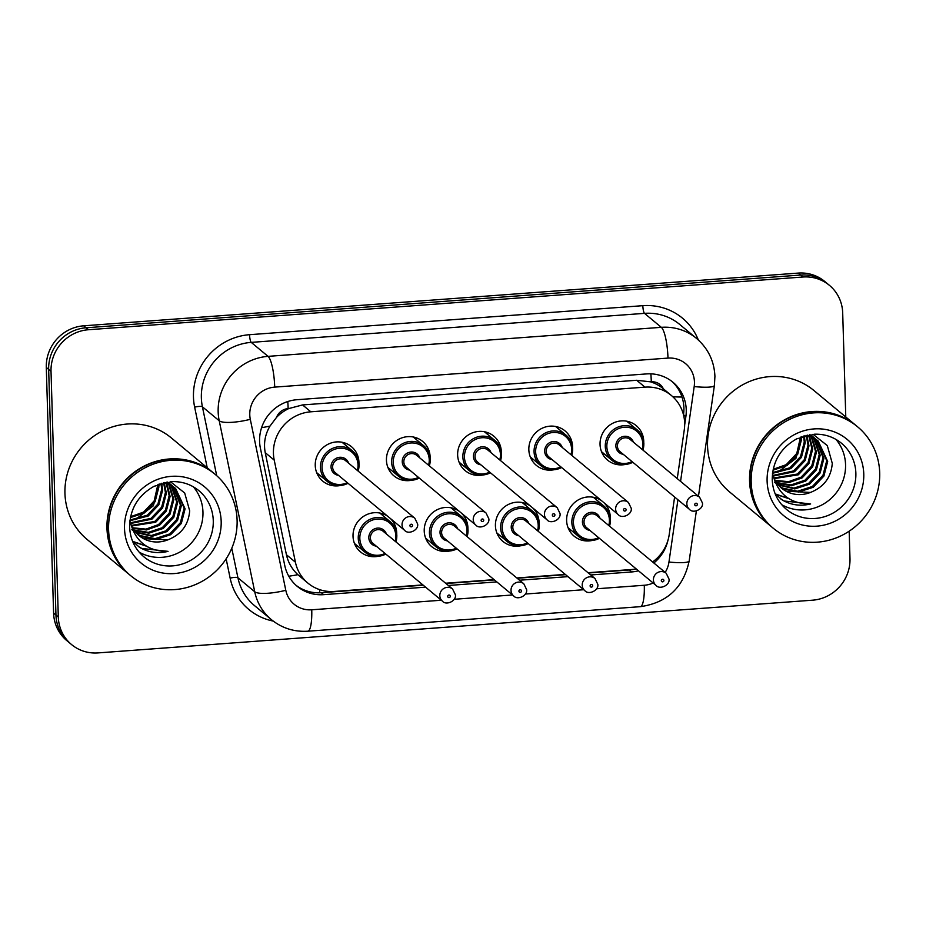 <?xml version="1.0" encoding="UTF-8"?>
<svg xmlns="http://www.w3.org/2000/svg" width="926" height="926" viewBox="0 0 926 926"><rect width="100%" height="100%" fill="white"/><g stroke="black" fill="none" stroke-linecap="round" stroke-linejoin="round"><path stroke-width="1.39" d="M357.598 546.062A22.421 21.46 -50.3 0 1 355.387 545.53M390.332 518.456A22.421 21.46 -50.3 0 1 396.722 533.075A22.421 21.46 -50.3 0 1 396.733 533.978M378.155 556.306A22.421 21.46 -50.3 0 1 360.538 551.931A22.421 21.46 -50.3 0 1 353.026 536.304A22.421 21.46 -50.3 0 1 364.821 515.585A22.421 21.46 -50.3 0 1 388.017 516.523M428.796 540.807A22.421 21.46 -50.3 0 1 426.585 540.275M461.53 513.201A22.421 21.46 -50.3 0 1 467.919 527.82A22.421 21.46 -50.3 0 1 467.931 528.723M449.365 551.063A22.421 21.46 -50.3 0 1 431.736 546.676A22.421 21.46 -50.3 0 1 424.224 531.049A22.421 21.46 -50.3 0 1 436.019 510.33A22.421 21.46 -50.3 0 1 459.215 511.279M500.005 535.552A22.421 21.46 -50.3 0 1 497.794 535.02M532.728 507.946A22.421 21.46 -50.3 0 1 539.117 522.577A22.421 21.46 -50.3 0 1 539.129 523.468M520.562 545.808A22.421 21.46 -50.3 0 1 502.934 541.432A22.421 21.46 -50.3 0 1 495.422 525.794A22.421 21.46 -50.3 0 1 507.228 505.075A22.421 21.46 -50.3 0 1 530.413 506.024M571.203 530.297A22.421 21.46 -50.3 0 1 568.992 529.765M603.926 502.691A22.421 21.46 -50.3 0 1 610.315 517.321A22.421 21.46 -50.3 0 1 610.327 518.213M591.76 540.553A22.421 21.46 -50.3 0 1 574.132 536.177A22.421 21.46 -50.3 0 1 566.619 520.539A22.421 21.46 -50.3 0 1 578.426 499.82A22.421 21.46 -50.3 0 1 601.611 500.769M319.817 475.269A22.421 21.46 -50.3 0 1 317.606 474.725M340.386 485.513A22.421 21.46 -50.3 0 1 322.757 481.138A22.421 21.46 -50.3 0 1 315.245 465.512A22.421 21.46 -50.3 0 1 327.735 444.411A22.421 21.46 -50.3 0 1 351.429 446.656A22.421 21.46 -50.3 0 1 358.941 462.282A22.421 21.46 -50.3 0 1 358.952 463.185M391.027 470.014A22.421 21.46 -50.3 0 1 388.816 469.47M411.584 480.258A22.421 21.46 -50.3 0 1 393.955 475.883A22.421 21.46 -50.3 0 1 386.443 460.257A22.421 21.46 -50.3 0 1 398.932 439.155A22.421 21.46 -50.3 0 1 422.626 441.401A22.421 21.46 -50.3 0 1 430.139 457.027A22.421 21.46 -50.3 0 1 430.15 457.93M462.224 464.759A22.421 21.46 -50.3 0 1 460.014 464.215M482.782 475.003A22.421 21.46 -50.3 0 1 465.153 470.628A22.421 21.46 -50.3 0 1 457.641 455.002A22.421 21.46 -50.3 0 1 470.13 433.9A22.421 21.46 -50.3 0 1 493.824 436.146A22.421 21.46 -50.3 0 1 501.336 451.772A22.421 21.46 -50.3 0 1 501.348 452.675M533.422 459.504A22.421 21.46 -50.3 0 1 531.211 458.96M553.98 469.748A22.421 21.46 -50.3 0 1 536.351 465.373A22.421 21.46 -50.3 0 1 528.839 449.747A22.421 21.46 -50.3 0 1 541.328 428.645A22.421 21.46 -50.3 0 1 565.034 430.891A22.421 21.46 -50.3 0 1 572.546 446.517A22.421 21.46 -50.3 0 1 572.546 447.42M604.62 454.249A22.421 21.46 -50.3 0 1 602.409 453.717M625.177 464.493A22.421 21.46 -50.3 0 1 607.56 460.118A22.421 21.46 -50.3 0 1 600.048 444.492A22.421 21.46 -50.3 0 1 612.526 423.39A22.421 21.46 -50.3 0 1 636.231 425.636A22.421 21.46 -50.3 0 1 643.744 441.262A22.421 21.46 -50.3 0 1 643.744 442.165M677.253 478.615L684.268 429.861A39.575 37.862 129.7 0 0 684.65 423.089A39.575 37.862 129.7 0 0 671.396 395.506A39.575 37.862 129.7 0 0 644.947 387.149L310.835 411.804A39.575 37.862 129.7 0 0 274.223 460.129L295.417 562.198A39.575 37.862 129.7 0 0 307.883 583.091A39.575 37.862 129.7 0 0 334.344 591.448L422.893 584.908M276.538 417.36A39.575 37.862 -50.3 0 1 288.819 408.551L288.136 408.597A13.196 12.617 129.7 0 0 276.538 417.36L269.987 426.087C265.067 434.444 263.482 443.299 265.23 452.652L286.423 554.72C288.148 562.499 291.956 569.154 297.871 574.687L307.883 583.091M663.352 388.816A13.196 12.617 129.7 0 0 651.291 381.801L650.608 381.848A39.575 37.862 -50.3 0 1 663.143 388.642L671.396 395.506M650.608 381.848L636.671 380.273L302.559 404.928L288.819 408.551M652.598 561.955A39.575 37.862 129.7 0 0 669.209 534.615L674.614 497.007M588.033 572.719L632.192 569.467A39.575 37.862 129.7 0 0 636.255 568.946M445.637 583.23L494.09 579.653M516.835 577.974L565.288 574.398M628.986 421.747A22.421 21.46 -50.3 0 1 629.923 423.819M344.194 442.767A22.421 21.46 -50.3 0 1 345.12 444.839M415.392 437.512A22.421 21.46 -50.3 0 1 416.318 439.584M486.59 432.257A22.421 21.46 -50.3 0 1 487.527 434.329M557.788 427.002A22.421 21.46 -50.3 0 1 558.725 429.074M595.568 497.794A22.421 21.46 -50.3 0 1 596.506 499.878M381.975 513.56A22.421 21.46 -50.3 0 1 382.901 515.632M453.173 508.305A22.421 21.46 -50.3 0 1 454.099 510.376M524.371 503.05A22.421 21.46 -50.3 0 1 525.297 505.121M849.177 531.177L849.987 558.552A39.575 37.862 -50.3 0 1 812.577 600.187L98.017 652.911A39.575 37.862 -50.3 0 1 71.557 644.565A39.575 37.862 -50.3 0 1 58.303 616.982L51.023 371.372L48.661 369.405A39.575 37.862 -50.3 0 1 86.06 327.781L800.631 275.045A39.575 37.862 -50.3 0 1 827.08 283.402A39.575 37.862 -50.3 0 0 800.631 275.045L86.06 327.781A39.575 37.862 -50.3 0 0 48.661 369.405L55.954 615.014L48.661 369.405L46.3 367.448A39.575 37.862 -50.3 0 1 83.71 325.813L798.27 273.089A39.575 37.862 -50.3 0 1 824.719 281.435L829.441 285.358A39.575 37.862 -50.3 0 1 842.695 312.942L845.785 416.989M71.557 644.565L69.207 642.598A39.575 37.862 -50.3 0 1 55.954 615.014A39.575 37.862 -50.3 0 0 69.207 642.598L66.846 640.642A39.575 37.862 -50.3 0 1 53.592 613.058L46.3 367.448M684.661 424.999L685.865 416.631A39.575 37.862 129.7 0 0 686.247 409.859A39.575 37.862 129.7 0 0 672.994 382.276A39.575 37.862 129.7 0 0 646.545 373.919L296.98 399.719A39.575 37.862 129.7 0 0 260.368 448.034L284.745 565.427A39.575 37.862 129.7 0 0 297.211 586.32A39.575 37.862 129.7 0 0 323.66 594.666L425.578 587.153M671.801 381.315A39.575 37.862 -50.3 0 1 683.897 407.903A39.575 37.862 -50.3 0 1 683.504 414.674L683.492 414.779M51.023 371.372A39.575 37.862 -50.3 0 1 88.421 329.737L802.992 277.013A39.575 37.862 -50.3 0 1 829.441 285.358M590.719 574.965L631.532 571.955A39.575 37.862 129.7 0 0 638.477 570.798M653.837 562.985A39.575 37.862 129.7 0 0 667.924 540.448M448.323 585.475L496.787 581.898M519.521 580.22L567.985 576.643M423.228 585.186L321.31 592.709A39.575 37.862 -50.3 0 1 296.054 585.313M634.426 569.235A39.575 37.862 -50.3 0 1 629.171 569.988L588.369 572.997M565.624 574.676L517.159 578.252M494.426 579.931L445.962 583.507M771.798 527.021A65.954 63.107 -50.3 0 1 771.647 526.906A65.954 63.107 -50.3 0 1 749.562 480.93A65.954 63.107 -50.3 0 1 786.278 418.888A65.954 63.107 -50.3 0 1 855.983 425.474A65.954 63.107 -50.3 0 1 856.133 425.59M771.647 526.906L729.63 491.972A65.954 63.107 -50.3 0 1 707.545 445.996A65.954 63.107 -50.3 0 1 744.261 383.943A65.954 63.107 -50.3 0 1 813.966 390.54L855.983 425.474M773.268 528.248L771.948 527.149A65.954 63.107 -50.3 0 1 749.852 481.173A65.954 63.107 -50.3 0 1 786.579 419.131A65.954 63.107 -50.3 0 1 856.284 425.717L857.603 426.817A65.954 63.107 -50.3 0 1 879.7 472.792A65.954 63.107 -50.3 0 1 842.973 534.834A65.954 63.107 -50.3 0 1 773.268 528.248A65.954 63.107 -50.3 0 1 751.183 482.284A65.954 63.107 -50.3 0 1 787.91 420.23A65.954 63.107 -50.3 0 1 857.603 426.817M835.958 439.41A43.013 41.149 -50.3 0 1 845.554 464.632A43.013 41.149 -50.3 0 1 824.649 503.35A43.013 41.149 -50.3 0 1 781.694 504.658M779.565 486.3L782.678 488.129L797.633 491.231L812.345 486.497L822.982 475.281L826.744 460.639L817.727 440.66M779.993 486.729L783.604 488.905L798.559 492.007L813.283 487.273L823.92 476.057L827.682 461.414L818.19 441.042L813.028 437.697L805.967 435.405M777.944 484.495L793.883 488.118L808.606 483.384L819.232 472.167L823.006 457.525L815.737 439.237M774.449 482.238L775.282 482.897M778.338 484.958L794.821 488.893L809.544 484.159L820.17 472.943L823.943 458.301L816.246 439.572M776.463 482.504L790.908 484.946L804.856 480.27L815.493 469.054L819.255 454.411L813.607 437.986M776.821 483.025L791.498 485.756L805.794 481.045L816.431 469.829L820.193 455.187L814.151 438.287M775.143 480.339L788.535 481.694L801.117 477.156L811.743 465.94L815.517 451.298L811.315 436.933M775.456 480.907L789.126 482.515L802.055 477.932L812.681 466.716L816.454 452.073L811.905 437.176M773.986 477.978L797.367 474.043L808.004 462.826L811.766 448.184L808.849 436.077M774.252 478.592L798.305 474.818L808.93 463.602L812.704 448.96L809.486 436.273M772.99 475.397L793.628 470.929L804.254 459.713L808.028 445.07L806.21 435.451M773.222 476.068L794.566 471.704L805.192 460.488L808.965 445.846L806.893 435.579M772.608 472.573L789.878 467.815L800.515 456.599L804.277 441.957L803.594 436.065M772.515 473.302L790.816 468.591L801.441 457.375L805.215 442.732L804.289 435.857M773.198 469.285L786.139 464.702L796.765 453.485L800.469 437.165M773.013 470.165L787.077 465.477L797.703 454.261L801.476 439.618L801.303 436.84M817.264 440.267L812.102 436.922L807.229 435.104M815.308 438.797L813.977 437.547M813.514 437.153L809.88 434.63M815.818 439.144L809.486 434.688M775.143 493.766L782.169 499.936C790.989 505.098 800.481 506.429 810.644 503.952C791.325 504.08 778.94 495.016 773.488 476.763A29.817 28.532 -50.3 0 0 781.637 488.21A29.817 28.532 -50.3 0 0 810.447 492.435C823.851 487.122 831.131 477.446 832.277 463.37L827.288 445.568L813.005 434.271M801.974 436.644L795.932 458.358L777.771 472.283M781.324 487.944L786.417 491.243L810.447 492.435M772.469 473.707L773.488 476.763M775.537 494.218L789.357 498.871M775.317 493.963L788.651 498.454M780.861 499.021L784.334 501.012L810.644 503.952M129.2 574.444A65.954 63.107 -50.3 0 1 129.05 574.328A65.954 63.107 -50.3 0 1 106.965 528.352A65.954 63.107 -50.3 0 1 143.692 466.299A65.954 63.107 -50.3 0 1 213.397 472.897A65.954 63.107 -50.3 0 1 213.536 473.012M129.05 574.328L87.032 539.383A65.954 63.107 -50.3 0 1 64.947 493.419A65.954 63.107 -50.3 0 1 101.663 431.366A65.954 63.107 -50.3 0 1 171.368 437.952L213.397 472.897M130.67 575.671L129.351 574.571A65.954 63.107 -50.3 0 1 107.254 528.596A65.954 63.107 -50.3 0 1 143.981 466.554A65.954 63.107 -50.3 0 1 213.686 473.14L215.017 474.239A65.954 63.107 -50.3 0 1 237.102 520.215A65.954 63.107 -50.3 0 1 200.375 582.257A65.954 63.107 -50.3 0 1 130.67 575.671A65.954 63.107 -50.3 0 1 108.585 529.695A65.954 63.107 -50.3 0 1 145.313 467.653A65.954 63.107 -50.3 0 1 215.017 474.239M193.36 486.833A43.013 41.149 -50.3 0 1 202.956 512.055A43.013 41.149 -50.3 0 1 182.052 550.773A43.013 41.149 -50.3 0 1 139.097 552.081M136.967 533.723L140.081 535.541L155.036 538.643L169.759 533.92L180.385 522.704L184.158 508.061L175.13 488.083M137.395 534.152L141.018 536.328L155.973 539.43L170.685 534.696L181.322 523.479L185.084 508.837L175.604 488.465L170.442 485.12L163.37 482.816M135.346 531.906L151.285 535.529L166.009 530.806L176.635 519.59L180.408 504.948L173.139 486.659M131.851 529.66L132.684 530.32M135.74 532.381L152.223 536.316L166.946 531.582L177.572 520.366L181.346 505.723L173.648 486.995M133.876 529.927L148.31 532.369L162.27 527.693L172.896 516.476L176.669 501.834L171.009 485.409M134.224 530.436L148.901 533.168L163.196 528.468L173.833 517.252L177.595 502.61L171.553 485.71M132.545 527.762L145.938 529.116L158.52 524.579L169.145 513.363L172.919 498.72L168.717 484.356M132.858 528.318L146.528 529.938L159.457 525.355L170.083 514.138L173.856 499.496L169.308 484.599M131.388 525.401L154.769 521.465L165.407 510.249L169.169 495.607L166.252 483.499M131.666 526.014L155.707 522.241L166.344 511.025L170.106 496.382L166.888 483.685M130.392 522.82L151.031 518.352L161.656 507.135L165.43 492.493L163.613 482.863M130.624 523.491L151.968 519.127L162.594 507.911L166.367 493.269L164.296 483.002M130.01 519.995L147.28 515.238L157.918 504.022L161.68 489.379L160.997 483.476M129.918 520.725L148.218 516.014L158.855 504.797L162.617 490.155L161.691 483.268M130.601 516.696L143.542 512.124L154.167 500.908L157.871 484.576M130.416 517.588L144.479 512.9L155.105 501.684L158.878 487.041L158.705 484.263M174.667 487.689L169.504 484.344L164.643 482.527M172.722 486.219L171.379 484.969M170.916 484.576L167.282 482.041M173.22 486.567L166.888 482.11M132.545 541.189L139.571 547.359C148.391 552.509 157.883 553.852 168.046 551.364C148.727 551.502 136.342 542.439 130.89 524.185A29.817 28.532 -50.3 0 0 139.039 535.633A29.817 28.532 -50.3 0 0 167.849 539.846C181.253 534.545 188.534 524.857 189.68 510.793L184.691 492.991L170.407 481.694M159.376 484.066L153.346 505.781L135.173 519.706M138.726 535.367L143.819 538.654L167.849 539.846M129.871 521.13L130.89 524.185M132.939 541.641L146.771 546.294M132.719 541.386L146.053 545.877M138.263 546.444L141.736 548.435L168.046 551.364M261.595 427.673A39.575 9.156 -11.7 0 0 269.987 426.087M651.291 381.801A39.575 8.45 -94.2 0 0 650.874 373.849M319.62 592.79A39.575 8.45 -94.2 0 0 319.701 589.654M672.808 396.745A39.575 6.216 8.2 0 0 681.987 397.022M288.785 576.215A39.575 9.156 -11.7 0 0 297.871 574.687M288.136 408.597A39.575 8.45 -94.2 0 0 287.789 401.525M636.671 380.273L644.947 387.149M286.423 554.72L295.417 562.198M265.23 452.652L274.223 460.129M302.559 404.928L310.835 411.804M83.71 325.813L88.421 329.737M798.27 273.089L802.992 277.013M53.592 613.058L58.303 616.982M680.564 481.37L694.187 386.57A26.379 25.245 129.7 0 0 694.454 382.044A26.379 25.245 129.7 0 0 667.982 358.096L274.709 387.114A26.379 25.245 129.7 0 0 249.777 414.86A26.379 25.245 129.7 0 0 250.298 419.328L285.798 590.302A26.379 25.245 129.7 0 0 311.749 609.794L441.32 600.233M285.798 590.302A26.379 6.1 -11.7 0 1 254.731 591.76L237.924 577.778A52.77 50.49 129.7 0 0 254.546 605.639L271.353 619.61A52.77 50.49 -50.3 0 1 254.731 591.76L219.219 420.774A52.77 50.49 -50.3 0 1 218.166 411.862A52.77 50.49 -50.3 0 1 268.042 356.36L661.314 327.329A52.77 50.49 -50.3 0 1 696.583 338.465L679.777 324.494A52.77 50.49 129.7 0 0 644.508 313.358L251.235 342.377A52.77 50.49 129.7 0 0 201.359 397.879A52.77 50.49 129.7 0 0 202.412 406.803L216.719 475.721M207.227 467.769L194.645 407.162A59.357 56.799 -50.3 0 1 249.569 334.691L642.841 305.673A6.598 1.412 -94.2 0 0 644.508 313.358L661.314 327.329A26.379 5.637 85.8 0 1 667.982 358.096M194.645 407.162A6.598 1.528 168.3 0 1 202.412 406.803L219.219 420.774A26.379 6.1 -11.7 0 0 250.298 419.328M642.841 305.673A59.357 56.799 -50.3 0 1 698.354 340.004M273.193 621.068A59.357 56.799 -50.3 0 1 230.146 578.148L226.141 558.841M274.709 387.114A26.379 5.637 85.8 0 0 268.042 356.36L251.235 342.377A6.598 1.412 -94.2 0 1 249.569 334.691M231.778 548.238L237.924 577.778A6.598 1.528 168.3 0 0 230.146 578.148M665.181 572.418A26.379 25.245 129.7 0 0 668.966 562.024L677.925 499.751M454.18 599.284L512.529 594.978M525.378 594.029L583.727 589.723M596.575 588.786L644.288 585.255A26.379 25.245 129.7 0 0 653.154 582.998M311.749 609.794A26.379 5.637 85.8 0 1 307.791 631.208L640.329 606.669C667.218 602.791 683.492 587.535 689.187 560.878L696.364 510.955M644.288 585.255A26.379 5.637 85.8 0 1 640.329 606.669M668.966 562.024A26.379 4.144 8.2 0 0 689.187 560.878M694.187 386.57A26.379 4.144 8.2 0 0 714.409 385.413L698.47 496.255M683.504 414.674L685.865 416.631M629.171 569.988L631.532 571.955M321.31 592.709L323.66 594.666M632.828 462.259A19.782 18.937 -50.3 0 1 611.901 460.303A19.782 18.937 -50.3 0 1 605.268 446.506A19.782 18.937 -50.3 0 1 616.288 427.893A19.782 18.937 -50.3 0 1 637.192 429.872A19.782 18.937 -50.3 0 1 643.825 443.658A19.782 18.937 -50.3 0 1 642.945 450.094M642.181 449.446A18.474 17.675 129.7 0 0 642.829 444.005A18.474 17.675 129.7 0 0 624.309 427.233A18.474 17.675 129.7 0 0 606.843 446.656A18.474 17.675 129.7 0 0 632.053 461.623M623.279 454.319A9.237 8.832 -50.3 0 1 623.302 436.47A9.237 8.832 -50.3 0 1 633.396 442.153M630.201 439.491A7.917 7.57 129.7 0 0 617.422 446.147A7.917 7.57 129.7 0 0 620.073 451.656L689.488 509.369A7.917 7.57 -50.3 0 1 691.247 496.405A7.917 7.57 -50.3 0 1 699.605 497.204L630.201 439.491M694.731 504.612A1.32 1.262 129.7 0 0 696.063 505.804A1.32 1.262 129.7 0 0 697.313 504.415A1.32 1.262 129.7 0 0 695.982 503.223A1.32 1.262 129.7 0 0 694.731 504.612M599.411 538.319A19.782 18.937 -50.3 0 1 578.472 536.351A19.782 18.937 -50.3 0 1 571.851 522.553A19.782 18.937 -50.3 0 1 582.859 503.941A19.782 18.937 -50.3 0 1 603.775 505.92A19.782 18.937 -50.3 0 1 610.408 519.717A19.782 18.937 -50.3 0 1 609.528 526.142M608.752 525.505A18.474 17.675 129.7 0 0 609.412 520.053A18.474 17.675 129.7 0 0 590.881 503.281A18.474 17.675 129.7 0 0 573.425 522.704A18.474 17.675 129.7 0 0 598.636 537.67M589.862 530.378A9.237 8.832 -50.3 0 1 589.874 512.518A9.237 8.832 -50.3 0 1 599.979 518.201M666.188 573.252L596.772 515.539A7.917 7.57 129.7 0 0 584.005 522.195A7.917 7.57 129.7 0 0 586.656 527.716L656.071 585.429A7.917 7.57 -50.3 0 1 657.819 572.465A7.917 7.57 -50.3 0 1 666.188 573.252L669 579.051C670.239 585.244 659.729 590.001 656.071 585.429M663.884 580.475A1.32 1.262 129.7 0 0 662.565 579.271A1.32 1.262 129.7 0 0 661.314 580.66A1.32 1.262 129.7 0 0 662.634 581.852A1.32 1.262 129.7 0 0 663.884 580.475M561.631 467.514A19.782 18.937 -50.3 0 1 540.691 465.558A19.782 18.937 -50.3 0 1 534.07 451.761A19.782 18.937 -50.3 0 1 545.09 433.148A19.782 18.937 -50.3 0 1 565.994 435.127A19.782 18.937 -50.3 0 1 572.627 448.913A19.782 18.937 -50.3 0 1 571.747 455.349M570.983 454.701A18.474 17.675 129.7 0 0 571.631 449.26A18.474 17.675 129.7 0 0 553.1 432.488A18.474 17.675 129.7 0 0 535.645 451.911A18.474 17.675 129.7 0 0 560.855 466.878M552.081 459.574A9.237 8.832 -50.3 0 1 552.104 441.725A9.237 8.832 -50.3 0 1 562.198 447.408M558.991 444.746A7.917 7.57 129.7 0 0 546.224 451.402A7.917 7.57 129.7 0 0 548.875 456.912L618.29 514.625A7.917 7.57 -50.3 0 1 620.038 501.66A7.917 7.57 -50.3 0 1 628.407 502.459L558.991 444.746M623.534 509.867A1.32 1.262 129.7 0 0 624.865 511.059A1.32 1.262 129.7 0 0 626.103 509.67A1.32 1.262 129.7 0 0 624.784 508.478A1.32 1.262 129.7 0 0 623.534 509.867M501.429 454.168A19.782 18.937 -50.3 0 1 500.549 460.604L501.452 454.226C501.174 448.554 498.964 443.948 494.797 440.382A19.782 18.937 -50.3 0 1 501.429 454.168M490.433 472.769A19.782 18.937 -50.3 0 1 469.494 470.802A19.782 18.937 -50.3 0 1 462.873 457.016A19.782 18.937 -50.3 0 1 473.88 438.403A19.782 18.937 -50.3 0 1 494.797 440.382L484.379 431.713M499.774 459.956A18.474 17.675 129.7 0 0 500.434 454.504A18.474 17.675 129.7 0 0 481.902 437.743A18.474 17.675 129.7 0 0 464.447 457.166A18.474 17.675 129.7 0 0 489.657 472.133M480.883 464.829A9.237 8.832 -50.3 0 1 480.895 446.969A9.237 8.832 -50.3 0 1 491 452.664M487.794 450.001A7.917 7.57 129.7 0 0 475.026 456.657A7.917 7.57 129.7 0 0 477.677 462.167L547.092 519.88A7.917 7.57 -50.3 0 1 548.84 506.916A7.917 7.57 -50.3 0 1 557.209 507.714L487.794 450.001M552.336 515.111A1.32 1.262 129.7 0 0 553.655 516.314A1.32 1.262 129.7 0 0 554.905 514.925A1.32 1.262 129.7 0 0 553.586 513.733A1.32 1.262 129.7 0 0 552.336 515.111M387.878 467.399L398.296 476.057L410.843 480.305L419.27 478.059A19.782 18.937 -50.3 0 1 398.296 476.057A19.782 18.937 -50.3 0 1 391.663 462.271A19.782 18.937 -50.3 0 1 402.683 443.658A19.782 18.937 -50.3 0 1 423.599 445.626A19.782 18.937 -50.3 0 1 430.22 459.423A19.782 18.937 -50.3 0 1 429.351 465.859M428.576 465.211A18.474 17.675 129.7 0 0 429.236 459.759A18.474 17.675 129.7 0 0 410.704 442.998A18.474 17.675 129.7 0 0 393.249 462.421A18.474 17.675 129.7 0 0 418.459 477.388M409.686 470.084A9.237 8.832 -50.3 0 1 409.697 452.224A9.237 8.832 -50.3 0 1 419.802 457.919M416.596 455.256A7.917 7.57 129.7 0 0 403.829 461.9A7.917 7.57 129.7 0 0 406.479 467.422L475.883 525.135A7.917 7.57 -50.3 0 1 477.642 512.171A7.917 7.57 -50.3 0 1 486.011 512.969L416.596 455.256M481.138 520.366A1.32 1.262 129.7 0 0 482.458 521.57A1.32 1.262 129.7 0 0 483.708 520.18A1.32 1.262 129.7 0 0 482.388 518.988A1.32 1.262 129.7 0 0 481.138 520.366M348.026 483.279A19.782 18.937 -50.3 0 1 327.098 481.312A19.782 18.937 -50.3 0 1 320.465 467.526A19.782 18.937 -50.3 0 1 331.485 448.913A19.782 18.937 -50.3 0 1 352.401 450.881A19.782 18.937 -50.3 0 1 359.022 464.678A19.782 18.937 -50.3 0 1 358.154 471.102M357.378 470.466A18.474 17.675 129.7 0 0 358.038 465.014A18.474 17.675 129.7 0 0 339.506 448.253A18.474 17.675 129.7 0 0 322.051 467.676A18.474 17.675 129.7 0 0 347.262 482.643M338.476 475.339A9.237 8.832 -50.3 0 1 338.499 457.479A9.237 8.832 -50.3 0 1 348.604 463.174M345.398 460.5A7.917 7.57 129.7 0 0 332.631 467.155A7.917 7.57 129.7 0 0 335.281 472.677L404.685 530.39A7.917 7.57 -50.3 0 1 406.445 517.426A7.917 7.57 -50.3 0 1 414.813 518.213L345.398 460.5M409.94 525.621A1.32 1.262 129.7 0 0 411.26 526.825A1.32 1.262 129.7 0 0 412.51 525.436A1.32 1.262 129.7 0 0 411.19 524.232A1.32 1.262 129.7 0 0 409.94 525.621M528.202 543.574A19.782 18.937 -50.3 0 1 507.274 541.606A19.782 18.937 -50.3 0 1 500.642 527.808A19.782 18.937 -50.3 0 1 511.661 509.196A19.782 18.937 -50.3 0 1 532.577 511.175A19.782 18.937 -50.3 0 1 539.198 524.973A19.782 18.937 -50.3 0 1 538.33 531.397L539.233 525.019C538.955 519.359 536.733 514.74 532.577 511.175L522.16 502.517M537.555 530.76A18.474 17.675 129.7 0 0 538.214 525.308A18.474 17.675 129.7 0 0 519.683 508.536A18.474 17.675 129.7 0 0 502.228 527.959A18.474 17.675 129.7 0 0 527.438 542.925M518.664 535.633A9.237 8.832 -50.3 0 1 518.676 517.773A9.237 8.832 -50.3 0 1 528.781 523.456M594.99 578.507L525.574 520.794A7.917 7.57 129.7 0 0 512.807 527.45A7.917 7.57 129.7 0 0 515.458 532.971L584.862 590.684A7.917 7.57 -50.3 0 1 586.621 577.72A7.917 7.57 -50.3 0 1 594.99 578.507L597.802 584.306C599.041 590.499 588.531 595.256 584.862 590.684M592.686 585.718A1.32 1.262 129.7 0 0 591.367 584.526A1.32 1.262 129.7 0 0 590.117 585.915A1.32 1.262 129.7 0 0 591.436 587.107A1.32 1.262 129.7 0 0 592.686 585.718M457.004 548.829A19.782 18.937 -50.3 0 1 436.077 546.861A19.782 18.937 -50.3 0 1 429.444 533.063A19.782 18.937 -50.3 0 1 440.463 514.451A19.782 18.937 -50.3 0 1 461.38 516.43A19.782 18.937 -50.3 0 1 468 530.216A19.782 18.937 -50.3 0 1 467.132 536.652M466.357 536.015A18.474 17.675 129.7 0 0 467.017 530.563A18.474 17.675 129.7 0 0 448.485 513.791A18.474 17.675 129.7 0 0 431.03 533.214A18.474 17.675 129.7 0 0 456.24 548.18M447.455 540.888A9.237 8.832 -50.3 0 1 447.478 523.028A9.237 8.832 -50.3 0 1 457.583 528.711M523.792 583.762L454.377 526.049A7.917 7.57 129.7 0 0 441.609 532.705A7.917 7.57 129.7 0 0 444.26 538.214L513.664 595.927A7.917 7.57 -50.3 0 1 515.423 582.975A7.917 7.57 -50.3 0 1 523.792 583.762L526.605 589.561C527.843 595.742 517.333 600.511 513.664 595.927M521.488 590.973A1.32 1.262 129.7 0 0 520.169 589.781A1.32 1.262 129.7 0 0 518.919 591.17A1.32 1.262 129.7 0 0 520.238 592.362A1.32 1.262 129.7 0 0 521.488 590.973M385.806 554.072A19.782 18.937 -50.3 0 1 364.879 552.116A19.782 18.937 -50.3 0 1 358.246 538.319A19.782 18.937 -50.3 0 1 369.266 519.706A19.782 18.937 -50.3 0 1 390.182 521.685A19.782 18.937 -50.3 0 1 396.803 535.471A19.782 18.937 -50.3 0 1 395.934 541.907M395.159 541.259A18.474 17.675 129.7 0 0 395.819 535.818A18.474 17.675 129.7 0 0 377.287 519.046A18.474 17.675 129.7 0 0 359.832 538.469A18.474 17.675 129.7 0 0 385.042 553.435M376.257 546.143A9.237 8.832 -50.3 0 1 376.28 528.283A9.237 8.832 -50.3 0 1 386.385 533.966M452.582 589.017L383.179 531.304A7.917 7.57 129.7 0 0 370.4 537.96A7.917 7.57 129.7 0 0 373.051 543.469L442.466 601.182A7.917 7.57 -50.3 0 1 444.225 588.23A7.917 7.57 -50.3 0 1 452.582 589.017L455.407 594.816C456.645 600.997 446.124 605.766 442.466 601.182M450.291 596.228A1.32 1.262 129.7 0 0 448.96 595.036A1.32 1.262 129.7 0 0 447.721 596.425A1.32 1.262 129.7 0 0 449.041 597.617A1.32 1.262 129.7 0 0 450.291 596.228M841.468 443.241A43.013 41.149 -50.3 0 1 855.867 473.221A43.013 41.149 -50.3 0 1 831.918 513.675A43.013 41.149 -50.3 0 1 786.463 509.381C777.574 501.753 772.816 491.856 772.226 479.68C772.481 461.553 780.653 447.941 796.73 438.843L814.602 434.19C824.835 433.958 833.782 436.968 841.468 443.241M767.11 481.103A49.61 47.469 -50.3 0 1 814 428.923A49.61 47.469 -50.3 0 1 863.773 473.973A49.61 47.469 -50.3 0 1 816.882 526.153A49.61 47.469 -50.3 0 1 767.11 481.103M198.87 490.653A43.013 41.149 -50.3 0 1 213.269 520.644A43.013 41.149 -50.3 0 1 189.321 561.098A43.013 41.149 -50.3 0 1 143.866 556.804C134.976 549.176 130.23 539.279 129.628 527.102C129.883 508.976 138.055 495.364 154.133 486.266L172.004 481.613C182.237 481.381 191.184 484.391 198.87 490.653M124.512 528.526A49.61 47.469 -50.3 0 1 171.403 476.346A49.61 47.469 -50.3 0 1 221.175 521.384A49.61 47.469 -50.3 0 1 174.285 573.564A49.61 47.469 -50.3 0 1 124.512 528.526M714.409 385.413L714.918 376.361C714.212 361.047 708.101 348.419 696.583 338.465M271.353 619.61C281.955 628.175 294.109 632.041 307.791 631.208M601.472 451.633L611.901 460.303L624.437 464.539L632.863 462.294M642.991 450.129L643.859 443.716C643.582 438.056 641.359 433.437 637.192 429.872L626.775 421.203M689.488 509.369C693.146 513.942 703.667 509.184 702.429 502.992L699.605 497.204M593.358 497.262L603.775 505.92C607.942 509.485 610.153 514.104 610.431 519.764L609.563 526.176M599.446 538.353L591.019 540.587L578.472 536.351L568.055 527.693M530.274 456.888L540.691 465.558L553.239 469.795L561.665 467.549M571.793 455.384L572.662 448.971C572.384 443.311 570.161 438.692 565.994 435.127L555.577 426.458M618.29 514.625C621.948 519.197 632.458 514.439 631.231 508.247L628.407 502.459M459.076 462.143L469.494 470.802L482.041 475.05L490.467 472.804M547.092 519.88C550.75 524.452 561.26 519.694 560.022 513.502L557.209 507.714M429.386 465.882L430.254 459.481C429.977 453.809 427.754 449.203 423.599 445.626L413.181 436.968M475.883 525.135C479.552 529.707 490.062 524.949 488.824 518.757L486.011 512.969M316.68 472.654L327.098 481.312L339.645 485.56L348.072 483.314M358.188 471.137L359.056 464.736C358.779 459.065 356.556 454.446 352.401 450.881L341.983 442.223M404.685 530.39C408.343 534.962 418.865 530.204 417.626 524.012L414.813 518.213M528.248 543.608L519.822 545.842L507.274 541.606L496.857 532.948M450.962 507.772L461.38 516.43C465.535 519.995 467.757 524.614 468.035 530.274L467.167 536.686M457.05 548.852L448.624 551.097L436.077 546.861L425.659 538.191M379.764 513.016L390.182 521.685C394.337 525.25 396.56 529.869 396.837 535.529L395.969 541.942M385.853 554.107L377.426 556.352L364.879 552.116L354.461 543.446"/></g></svg>
